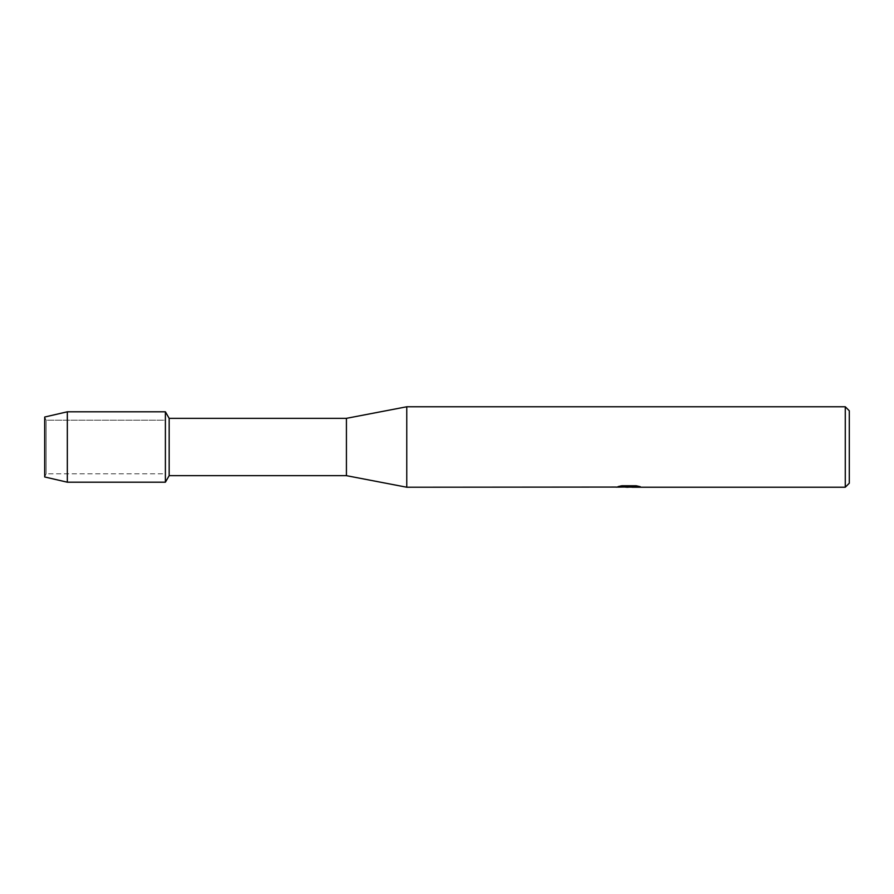 <?xml version="1.0" encoding="UTF-8"?>
<svg xmlns="http://www.w3.org/2000/svg" width="894" height="894" viewBox="0 0 894 894"><rect width="100%" height="100%" fill="white"/><g stroke="black" fill="none" stroke-linecap="round" stroke-linejoin="round"><path stroke-width="0.67" stroke-dasharray="4.47 3.35" d="M46.119 473.786L44.7 476.971L44.7 417.029L46.119 420.214L165.39 420.214L165.39 473.786L46.119 473.786L46.119 420.214L46.119 473.786L44.7 476.971L44.7 417.029L46.119 420.214L46.119 473.786L46.119 420.214L165.39 420.214L165.39 473.786L165.39 420.214L165.39 473.786L46.119 473.786M628.784 486.861L637.746 486.258L637.746 486.872L632.058 487.129M637.746 486.872L629.041 487.129M632.058 487.23L637.746 486.973M639.769 486.571L636.148 485.666L621.866 485.766M629.678 486.504L615.91 487.129L621.207 485.666L626.515 487.129M621.866 485.666L618.48 486.504M621.207 485.666L615.899 487.129L617.62 487.129M625.107 487.129L621.207 485.766M849.3 410.793L849.3 483.207M845.277 406.77L845.277 487.23M406.77 406.77L406.77 487.23M346.425 418.336L346.425 475.664M169.167 418.336L169.167 475.664M165.39 411.799L165.39 482.201L165.39 411.799M67.329 411.799L67.329 482.201"/><path stroke-width="1.34" d="M616.156 487.062L406.77 487.23L346.425 475.664L169.167 475.664L165.39 482.201L67.329 482.201L44.7 476.971L44.7 417.029L67.329 411.799L165.39 411.799L169.167 418.336L346.425 418.336L406.77 406.77L845.277 406.77L849.3 410.793L849.3 483.207L845.277 487.23L632.058 487.23L639.769 486.571M169.167 475.664L169.167 418.336M165.39 482.201L165.39 411.799L165.39 482.201M346.425 475.664L346.425 418.336M406.77 487.23L406.77 406.77M629.041 487.129L625.107 487.129M628.225 487.23L626.515 487.23M845.277 487.23L845.277 406.77M616.156 487.163L629.678 486.615L618.1 486.615L621.866 485.766L636.148 485.766L640.294 486.716L631.924 487.208M617.62 487.129L628.784 486.962M618.48 486.504L629.678 486.615M67.329 482.201L67.329 411.799M44.7 476.971L44.7 417.029M628.292 487.129L631.924 487.129"/></g></svg>
